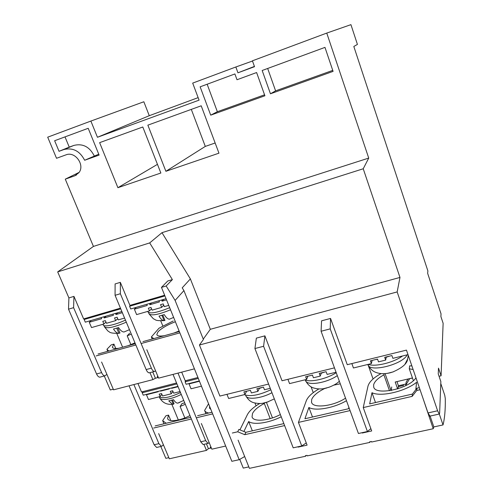 <?xml version="1.0" encoding="UTF-8"?>
<svg xmlns="http://www.w3.org/2000/svg" width="493" height="493" viewBox="0 0 493 493"><rect width="100%" height="100%" fill="white"/><g stroke="black" fill="none" stroke-linecap="round" stroke-linejoin="round"><path stroke-width="0.74" d="M441.087 375.795L438.511 368.135L438.246 373.867L440.859 381.631L439.627 413.337L439.22 414.065L437.611 410.792L397.161 291.93L399.977 277.43L363.23 168.772L368.727 158.08L326.76 33.08L350.93 24.65L357.425 44.407L353.82 46.471L427.887 270.953L427.647 273.325L441.032 313.856L440.908 316.586L443.127 323.303L441.087 375.795L439.06 376.27M306.258 442.93L301.747 445.949L263.589 346.277L264.901 335.856L282.027 380.762L334.464 367.852M330.55 318.441L321.565 320.826L321.097 331.253L358.436 433.495L367.421 431.523L330.218 328.868L330.55 318.441L347.263 364.697L406.454 350.116L428.01 412.918L429.945 416.11M397.161 291.93L199.443 345.014L219.896 396.064L268.617 384.065M264.901 335.856L256.354 338.124L254.924 348.545L293.193 447.829L301.747 445.949M412.444 377.958L395.213 382.02L397.611 388.872M405.924 384.022L398.418 385.779L397.987 388.755M326.76 33.08L252.416 60.812L254.517 66.684L237.959 72.816L235.845 66.993L192.689 83.095L199.08 100.147L97.454 137.276L90.878 121.068L143.845 101.761L149.274 115.701L198.137 97.632M165.894 171.299L147.857 125.154L201.199 105.798L218.966 153.169L165.894 171.299L205.298 146.409L215.151 142.995M117.901 187.697L99.629 142.65L142.797 126.991L160.86 173.018L117.901 187.697L157.458 164.342M90.878 121.068L47.698 137.177L56.535 158.284L65.982 154.857C75.109 150.957 85.246 165.069 78.88 172.729L74.702 175.828L65.273 179.156L93.436 246.42L368.727 158.08M270.46 93.787L262.171 70.493L324.973 47.383L333.077 71.38L270.46 93.787L275.599 90.854L332.738 70.388M234.896 73.95L237.004 79.749L256.606 72.539L264.907 95.771L210.714 115.159L200.14 86.83L234.896 73.95M88.204 128.291L99.111 155.085L84.648 160.256C79.798 150.944 72.847 147.382 63.782 149.576L59.049 151.308L54.637 140.727L88.204 128.291M93.436 246.42L57.681 271.902L149.693 242.913L161.987 232.684L363.23 168.772M161.987 232.684L190.372 278.902L210.32 329.299L399.977 277.43M210.32 329.299L203.264 339.104M244.67 456.53L239.191 459.692L175.101 300.41L183.92 290.605L203.418 339.486L199.443 345.014M311.089 386.839L313.252 392.625M254.973 403.077L256.052 405.825M370.853 428.651L367.421 431.523M368.24 365.381L373.065 378.963M398.418 385.779L396.964 381.607M65.273 179.156L79.126 172.377M157.359 447.28L156.638 447.447L154.124 444.766L129.061 385.809M100.8 376.917L99.746 377.2C98.526 377.016 97.466 375.937 96.56 373.965L68.515 309.179L68.903 297.92L57.681 271.902M171.847 404.334L178.343 419.974M175.101 300.41L166.159 285.995L172.377 279.611L167.774 280.979L161.47 287.382L231.852 461.306L239.191 459.692M235.845 66.993L252.49 61.021M97.454 137.276L149.274 115.701M237.959 72.816L254.419 66.413M191.309 109.391L205.298 146.409M267.668 68.465L275.599 90.854M207.152 84.229L217.358 111.714L210.714 115.159M217.358 111.714L264.568 94.804M84.648 160.256L98.748 154.198M65.008 136.888L69.242 147.111L59.049 151.308M94.212 155.819C89.51 146.735 82.732 143.272 73.876 145.417L63.782 149.576M190.372 278.902L182.213 287.838L183.92 290.605M172.377 279.611L149.693 242.913M164.65 295.239L129.918 305.389L120.347 282.347L115.103 283.937L115.072 295.301L146.144 369.559C147.019 371.549 148.011 372.653 149.12 372.862L150.063 372.616M120.452 308.156L83.631 318.916L73.95 296.392L68.903 297.92M263.589 346.277L254.924 348.545M166.159 285.995L161.47 287.382M330.218 328.868L321.097 331.253M68.515 309.179L73.599 307.663L73.95 296.392M106.932 374.433L104.781 375.857C103.573 375.672 102.513 374.588 101.613 372.609L73.599 307.663M137.941 383.505L141.509 391.953L176.549 382.987M181.695 372.147L185.22 380.775L197.946 377.515M160.718 320.82L162.807 325.941M116.823 333.508L122.615 347.214M163.319 444.606L162.69 445.592L161.396 446.344L158.9 443.651L133.874 384.558M173.018 374.397L200.743 441.796L203.091 444.532L203.732 444.384M209.18 442.652L208.015 443.404L205.686 440.662L177.998 373.109M69.242 147.111L73.876 145.417M155.615 370.915L154.346 371.494C153.249 371.278 152.263 370.169 151.382 368.172L120.36 293.723L120.347 282.347M120.36 293.723L115.072 295.301M405.11 363.939L407.649 359.052L408.229 355.589M387.264 373.411L393.241 371.87M368.148 364.382C375.21 367.075 393.414 362.688 402.528 355.977M389.513 356.137L386.204 357.265M377.595 359.255L375.943 359.471M408.001 354.64L392.872 358.337L391.898 355.552L384.694 357.32L385.668 360.1L378.507 361.85L377.533 359.083L370.403 360.833L371.383 363.594L372.098 360.414M386.272 356.938L385.668 360.1M351.854 363.569L353.438 367.981L371.383 363.594M323.513 388.694L329.324 387.159M304.785 379.875C310.461 382.574 326.502 378.988 336.244 372.72M324.474 372.11L321.263 373.207M312.47 375.179L311.545 375.29M336.06 372.227L327.112 374.415L326.12 371.71L319.254 373.392L320.253 376.091L313.431 377.761L312.433 375.068L305.642 376.738L306.646 379.419L307.878 376.19M321.381 372.874L320.253 376.091M287.924 379.314L289.551 383.603L306.646 379.419M262.652 403.28L268.352 401.746M244.325 394.659C250.345 396.816 259.176 395.189 270.817 389.778M262.479 387.338L259.355 388.41M270.256 388.318L264.458 389.735L263.441 387.104L256.896 388.712L257.919 391.337L251.412 392.927L250.389 390.308L243.912 391.898L244.941 394.511L246.642 391.232M259.528 388.065L257.919 391.337M226.971 394.326L228.635 398.498L244.941 394.511M198.322 378.439L185.115 381.81L185.96 380.584M185.115 381.81L186.12 384.281L199.326 380.923M189.343 383.462L189.047 383.899L191.044 388.786L201.446 386.161M189.047 383.899L199.455 381.255M176.925 383.899L142.218 392.767L143.18 391.528M142.218 392.767L143.235 395.183L177.936 386.358M172.538 399.983L174.054 403.638L173.326 404.309L172.495 404.285L168.772 400.864L173.573 399.669C174.947 401.931 176.334 403.089 177.739 403.151L179.612 402.467M159.116 396.828C163.189 398.794 170.313 397.37 180.487 392.557M173.142 391.836L172.439 392.095M160.891 390.696L160.564 391.14L169.259 388.928L169.124 388.601M146.778 394.283L146.446 394.727L148.461 399.515L160.17 396.563L159.165 394.16L161.568 393.55L162.573 395.959L171.262 393.771L172.951 391.368M180.074 391.547L173.69 393.155L172.686 390.733L170.264 391.35L171.262 393.771M171.552 387.985L171.687 388.311L178.072 386.691M160.428 390.813L160.564 391.14M146.446 394.727L158.161 391.75L158.025 391.424M172.002 387.868L171.687 388.311M160.17 396.563L161.858 394.24M164.927 295.923L129.597 306.233L130.707 305.161M129.597 306.233L130.737 308.969L166.055 298.703M162.801 315.064L164.97 320.382L163.633 320.616C162.068 320.204 160.521 318.7 159.005 316.093L164.286 314.589C165.962 317.48 167.645 319.02 169.333 319.205L173.635 317.443M147.635 311.434L147.746 311.712C149.854 314.084 157.162 312.747 169.691 307.687M163.91 305.611L163.004 305.943M151.634 308.988L151.246 309.037M151.616 302.899L149.878 304.699L159.43 301.926L158.962 300.767M136.191 307.385L134.379 309.197L136.616 314.602L149.471 310.904L148.356 308.187L150.994 307.422L152.109 310.146L161.661 307.398L163.725 305.161M168.748 305.364L164.323 306.634L163.214 303.898L160.545 304.668L161.661 307.398M161.63 299.99L162.098 301.155L166.523 299.867M149.404 303.546L149.878 304.699M134.379 309.197L147.234 305.463L146.766 304.31M163.775 299.368L162.098 301.155M149.471 310.904L151.53 308.735M120.736 308.821L84.161 319.495L85.4 318.398M84.161 319.495L85.314 322.169L121.87 311.545M117.815 327.839L119.99 332.997L118.382 333.36C116.693 332.991 115.066 331.549 113.513 329.034L118.597 327.586C120.347 330.415 122.147 331.888 124.002 331.999L129.462 329.681M102.975 324.283L103.179 324.758C103.32 327.432 114.826 325.084 125.45 320.105M117.815 318.909L117.186 319.144M124.6 318.059L118.228 319.895L117.106 317.215L114.536 317.954L115.664 320.629L106.463 323.279L105.329 320.616L102.79 321.35L103.918 324.012L105.915 322.102M106.161 316.112L104.202 317.948L113.408 315.28L112.928 314.146M115.664 320.629L117.704 318.638M91.297 320.432L89.264 322.28L91.532 327.574L103.918 324.012M115.498 313.4L115.978 314.534L122.35 312.685M103.721 316.82L104.202 317.948M89.264 322.28L101.657 318.688L101.176 317.56M117.882 312.704L115.978 314.534M280.363 414.545C268.291 421.04 253.045 422.125 252.052 416.813L252.521 413.467C254.333 410.022 258.258 406.688 264.291 403.471L270.182 418.625M345.531 398.153C333.336 406.411 312.58 408.697 311.527 402.189L311.693 399.472C313.326 395.577 317.745 391.886 324.936 388.392M333.983 385.082L340.293 383.819M415.956 377.817C409.153 388.909 374.896 396.033 373.688 386.857L373.632 384.83C374.526 381.465 377.952 378.137 383.911 374.853L389.495 390.727M413.368 380.645L409.282 368.782L413.109 369.516M306.122 455.55L305.568 456.247L249.409 468.35L238.119 440.163M305.568 456.247L305.364 455.711L307.04 455.353L307.25 455.889L369.799 442.412L369.596 441.857L371.365 441.481L371.562 442.03L433.23 428.744L422.939 398.141M362.145 432.681L362.269 433.02L371.685 430.956L363.242 407.575L412.142 396.378L416.758 390.481L420.042 389.723M297.994 446.775L298.123 447.102L307.096 445.136L298.438 422.409L350.073 410.589M232.32 433.027L237.706 431.782L244.774 434.69L284.615 425.576M239.937 429.865L247.369 414.681C249.341 410.922 253.451 407.2 259.7 403.514M248.823 466.896L243.259 468.097L239.752 459.371M370.194 441.728L369.799 442.412M440.785 383.529L444.748 395.281L445.278 398.504C445.481 409.449 444.729 418.261 443.022 424.935L433.828 426.926L433.23 428.744M433.828 426.926L430.106 416.074M412.142 396.378L412.394 394.073L416.979 388.194L419.333 387.652M416.979 388.194L416.758 390.481M411.865 365.898L409.646 365.849L409.282 368.782M383.911 374.853L384.127 373.682M381.021 373.608C373.521 377.724 369.171 381.909 367.988 386.161L363.242 407.575M412.394 394.073L369.67 403.884L371.981 392.705C380.725 397.13 405.234 391.528 416.567 382.297L415.821 389.68M362.269 433.02L362.349 432.638M318.897 388.946C312.124 392.829 307.922 396.766 306.301 400.747L298.438 422.409M339.449 381.508L338.938 381.6M348.878 407.323L348.514 408.746L304.921 418.76L308.889 407.458C315.298 411.353 333.829 408.13 346.468 400.717M298.123 447.102L298.253 446.72M264.291 403.471L264.568 402.867M243.893 431.498L248.663 421.527C253.544 425.206 268.747 423.086 281.226 416.788M283.851 423.598L245.896 432.318L244.774 434.69M245.896 432.318L238.871 429.428L237.706 431.782M266.43 402.343L272.469 417.904M443.022 424.935L439.337 414.108M371.981 392.705L375.493 402.547M385.064 373.626L390.992 390.487M308.889 407.458L312.494 417.023M248.663 421.527L252.342 430.839M390.709 389.673L391.306 389.538L391.602 390.376M391.306 389.538L391.719 386.968M130.892 344.644L127.194 335.832L131.317 334.112M164.323 335.702C159.775 336.417 157.273 336.029 156.817 334.55L157.988 331.851C161.371 328.332 167.164 324.955 175.372 321.726M134.971 342.857L128.272 345.655M118.973 348.218C114.955 348.834 112.755 348.477 112.367 347.14L113.908 344.12L115.775 348.52M158.265 377.293L157.717 377.644L157.273 376.578L157.902 376.412M152.75 371.913L155.394 378.248L157.717 377.644M155.394 378.248L152.892 379.622L113.55 389.834L101.595 362.035M113.273 389.193L110.296 389.963L104.276 375.993M129.677 333.213L127.194 335.832M113.908 344.12L111.202 344.872L106.913 349.309L108.861 351.01M96.153 355.921L135.865 344.989M149.977 372.64L152.892 379.622M135.328 343.707L98.039 353.999M153.834 338.599L151.357 336.959L158.986 328.227L173.209 320.986M179.107 330.963L173.967 333.04M194.433 368.838L158.617 378.137L146.803 349.728M151.474 337.237L152.22 339.042M179.347 331.555L142.976 341.594M141.294 343.492L179.877 332.867M184.832 417.916L180.105 406.472L185.313 404.291M189.953 415.562C180.136 420.893 168.31 422.359 167.602 418.465L168.532 415.106L170.806 420.56M211.195 447.589L210.61 448.18L210.215 447.213L210.973 447.04M206.407 443.768L208.416 448.673L210.61 448.18M208.416 448.673L206.45 450.399L169.315 458.798L158.678 433.624M168.828 457.646L165.827 458.33L160.81 446.479M184.733 402.88L182.034 403.545L180.105 406.472M168.532 415.106L165.975 415.735L162.635 420.652L166.147 423.265M153.699 428.041L191.364 419.001M203.96 444.329L206.45 450.399M190.692 417.361L155.159 425.909M210.918 409.578L209.537 407.964L209.593 406.287M208.576 403.785L204.613 410.441C205.162 411.723 206.536 412.586 208.724 413.017M225.683 446.048L211.848 449.178L201.347 423.499M204.613 410.441L205.938 413.689M211.996 412.228L197.588 415.698M196.319 417.811L212.668 413.886M409.591 378.63L412.499 378.125M408.038 378.994L406.158 382.161L405.776 385.199L409.566 378.821M403.613 384.565L403.496 385.446L398.289 386.666M405.893 385.544L405.776 385.199M428.01 412.918L437.611 410.792M76.575 174.904L74.702 175.828M96.56 373.965L101.613 372.609M154.124 444.766L158.9 443.651M205.686 440.662L200.743 441.796M151.382 368.172L146.144 369.559M367.84 364.463L367.957 364.74C369.602 372.763 402.707 364.549 407.175 354.843M305.303 380.072L305.518 380.571C306.806 386.118 326.483 383.19 337.304 375.635M245.563 395.158L245.804 395.676C246.956 400.1 261.025 398.615 271.951 392.73M201.372 386.179L201.877 387.227M159.251 396.939L159.64 397.734C160.49 401.099 171.823 399.392 181.239 394.375M171.638 400.23L173.326 404.309M148.448 312.525L149.052 313.794C151.32 316.019 158.487 314.682 170.541 309.789M161.932 315.323L164.12 320.684M103.869 325.54L104.485 326.791C106.833 328.917 114.111 327.37 126.313 322.163M116.736 328.172L118.955 333.422M439.22 414.065L429.649 416.172M104.781 375.857L99.746 377.2M156.638 447.447L161.396 446.344M203.091 444.532L208.015 443.404M154.346 371.494L149.12 372.862M408.112 356.883L408.222 355.28M368.024 364.906C370.964 370.557 374.637 371.888 375.611 372.295C380.165 374.076 385.409 374.138 391.337 372.474M392.514 372.116C402.14 367.969 407.181 363.612 407.649 359.052M305.629 380.824C308.667 386.333 312.137 387.424 313.141 387.818C317.788 389.279 322.385 389.31 326.933 387.917M328.338 387.498C333.638 385.495 337.304 383.406 339.344 381.218M245.945 395.996C249.057 401.345 252.367 402.226 253.371 402.608C258.049 403.785 262.11 403.792 265.554 402.621M267.132 402.165L274.324 398.874M183.723 400.421L177.739 403.151M159.781 398.036C162.622 402.763 166.856 404.845 172.495 404.285M149.163 314.035L153.409 318.805C156.201 319.791 154.525 320.912 163.633 320.616M104.602 327.044L107.961 331.068C109.951 331.789 108.485 333.36 118.382 333.36M252.274 417.386L252.052 416.813M311.718 402.689L311.527 402.189M373.83 387.264L373.688 386.857M112.54 347.54L112.367 347.14M107.166 350.005L107.727 351.324M156.984 334.944L156.817 334.55M167.805 418.939L167.602 418.465M162.9 421.293L163.947 423.795M209.722 408.426L209.537 407.964"/></g></svg>
